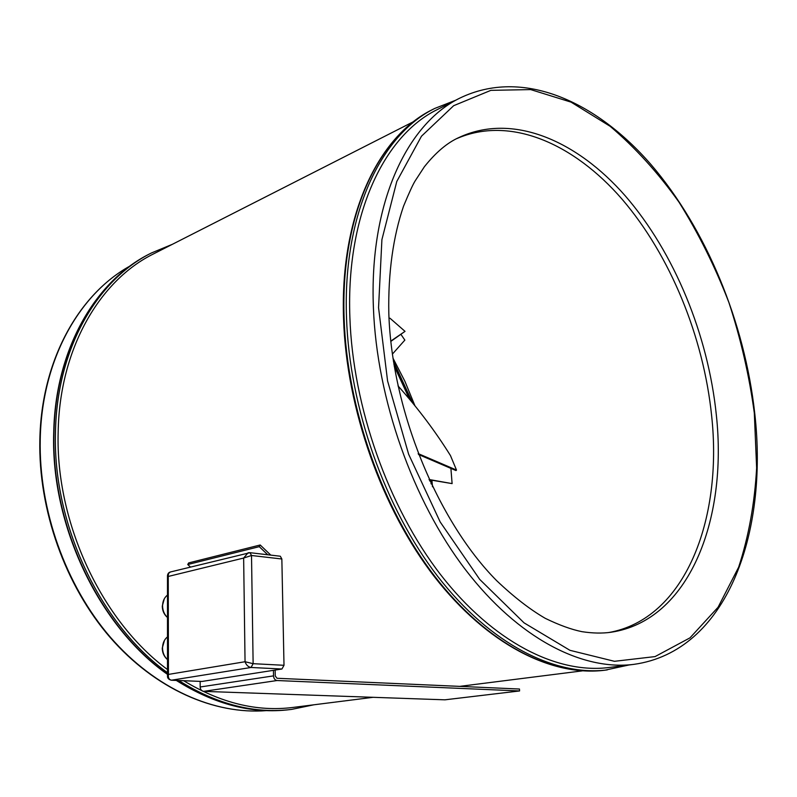 <?xml version="1.0" encoding="UTF-8"?>
<svg xmlns="http://www.w3.org/2000/svg" width="797" height="797" viewBox="0 0 797 797"><rect width="100%" height="100%" fill="white"/><g stroke="black" fill="none" stroke-linecap="round" stroke-linejoin="round"><path stroke-width="1.2" d="M167.49 669.54C101.727 621.092 55.411 522.533 58.161 432.243C59.446 348.767 99.695 280.355 153.612 253.854L413.504 121.672M349.873 317.186C346.037 214.283 384.264 135.271 437.503 109.468L459.899 98.081C406.918 123.714 369.071 203.464 373.414 307.901C376.822 398.978 412.826 500.755 465.438 569.646C518.239 638.527 582.428 670.964 633.884 664.359L608.958 667.507C557.242 674.142 493.084 642.302 440.602 574.657C388.308 506.972 352.842 406.938 349.873 317.186M456.83 138.588C510.02 115.435 573.661 143.36 622.039 199.15C670.416 255.568 703.572 336.932 711.661 415.994C722.889 519.933 684.882 619.179 608.609 632.559M394.196 366.002L409.499 399.167M392.951 358.102L404.956 381.414L414.958 405.803M431.914 480.262L432.492 486.778M373.076 697.315L292.967 707.437C257.152 711.99 220.719 703.084 183.669 680.718M162.259 648.399C162.379 652.932 164.122 656.668 167.49 659.617C164.292 656.628 162.638 652.733 162.518 647.931C162.628 643.289 164.212 639.662 167.25 637.072L167.49 636.883M167.49 617.496C164.312 614.477 162.668 610.612 162.558 605.869C162.648 601.516 164.092 598.089 166.882 595.578L167.49 595.1M275.144 670.068L275.254 675.956L277.027 678.277L519.465 689.026L519.574 690.949L444.836 699.826L203.614 691.368C201.541 691.039 200.396 689.584 200.177 686.994L200.137 681.395M170.986 680.13L171.335 680.22C168.745 679.552 167.46 678.237 167.49 676.274L168.446 674.411C167.978 677.809 169.034 679.741 171.614 680.21L202.04 681.445L281.929 669.012L251.045 667.478C248.236 666.979 246.243 665.067 245.048 661.729L253.127 663.682L284.001 665.296L281.849 558.996L251.513 555.499L243.643 558.049L248.096 552.779L249.999 552.69L280.315 556.226L281.849 558.996M519.574 690.949L277.067 680.528C274.965 680.16 273.789 678.616 273.52 675.876L273.421 670.337M267.742 554.762L259.264 546.662L187.733 564.525L190.463 567.026M187.733 564.525L188.67 562.921L260.201 544.989L259.264 546.662M270.791 555.12L260.201 544.989M284.001 665.296L281.929 669.012M168.426 576.41L167.49 575.613C167.759 573.641 168.725 572.435 170.379 571.987L168.695 573.252L168.247 575.165L168.446 674.411L245.048 661.729L243.643 558.049L168.426 576.41M390.789 341.096L405.025 331.363L389.952 318.192M405.025 331.363L390.829 341.405M450.903 468.387L452.108 483.61L429.185 479.774M400.991 334.451L404.856 340.1L392.383 354.117M452.108 483.61L429.065 479.505M418.146 453.593L456.502 470.061L450.454 455.565C435.391 431.396 417.907 408.164 397.982 385.858M456.502 470.061L455.984 470.569L418.485 454.489M39.85 439.735C38.276 509.941 65.215 585.456 110.026 637.321C155.016 689.076 214.313 714.819 266.596 710.615C214.702 714.789 155.525 689.186 110.494 637.341C65.643 585.397 38.645 509.652 40.239 439.316C41.733 360.134 79.033 294.153 129.991 266.029C78.634 294.382 41.364 360.573 39.85 439.595M167.49 674.172C99.545 626.342 51.028 525.452 53.977 432.96C55.322 349.156 95.789 280.444 149.966 253.725C95.491 280.624 55.063 349.485 53.708 433.16M167.49 672.708C100.302 624.41 52.612 524.187 55.481 432.363C56.816 348.448 97.284 279.687 151.47 252.958L149.966 253.725M628.992 664.977L604.714 670.237C552.6 676.852 488.003 644.863 435.212 576.908C382.61 508.914 346.994 408.443 344.115 318.282C340.379 214.991 378.894 135.649 432.462 109.597C378.087 136.227 339.911 215.828 343.547 318.69M607.244 669.918C555.16 676.533 490.553 644.484 437.732 576.4C385.09 508.287 349.425 407.636 346.506 317.345C342.72 213.895 381.195 134.474 434.734 108.442L432.462 109.597M378.555 307.672L381.902 239.668L396.786 181.457L421.474 136.207L453.662 105.692L490.872 90.35L530.712 89.593L571.07 102.136L610.143 126.305C635.109 147.465 658.053 172.74 678.984 202.139C698.491 233.312 715.118 266.736 728.866 302.422C740.812 338.855 749.3 375.756 754.321 413.105L756.632 467.978C754.639 503.584 748.642 536.66 738.64 567.195L718.067 607.254L689.993 637.849L655.064 656.589L614.457 661.311L569.965 650.322L524.057 622.856L479.704 579.389L440.193 521.985L408.632 454.23L387.581 380.966L378.555 307.672M459.032 137.482C512.162 112.646 576.48 140.043 625.436 196.062C674.421 252.719 708.085 334.929 716.314 414.789C727.84 520.182 688.857 620.724 611.04 632.24C602.353 633.495 592.659 633.306 581.969 631.672C571.349 629.52 559.125 625.077 545.278 618.342C529.985 609.486 513.796 596.933 496.7 580.694C437.553 521.118 391.885 410.365 388.816 313.45C388.009 272.704 393.31 235.962 403.561 206.144C408.951 193.113 412.806 184.705 415.117 180.949L424.373 166.762C435.82 152.396 447.376 142.643 459.032 137.482M393.937 364.408L410.535 400.403M429.643 479.864L429.762 481.009M393.429 361.27L412.647 402.963M430.739 480.053L431.107 483.889M313.869 704.797L291.702 709.38C254.592 714.042 216.933 704.428 178.737 680.518M291.702 709.38L290.028 709.589C252.729 714.271 214.911 704.558 176.575 680.429M200.177 686.994L273.52 675.876M203.614 691.368L277.067 680.528M170.379 571.987L249.999 552.69L251.513 555.499L253.127 663.682L251.045 667.478L171.335 680.22M172.391 244.3L151.47 252.958M455.505 100.312L434.734 108.442M633.884 664.359C726.675 651.448 768.527 533.661 754.739 413.324C744.697 322.506 706.511 229.327 651.029 164.58C595.638 100.82 522.334 67.875 459.899 98.081M604.714 670.237C551.733 676.852 487.087 644.474 434.425 576.739C381.932 508.924 346.456 408.881 343.557 318.969M582.248 670.885L459.64 686.376M290.028 709.589C252.559 714.271 214.642 704.548 176.296 680.419M167.49 674.372C99.356 626.601 50.779 525.791 53.698 433.249M164.501 640.31L162.259 648.091M164.302 598.786L162.299 606.069M167.49 575.832L167.49 675.687M201.751 681.455L171.465 680.23M167.49 617.536C164.162 614.607 162.429 610.91 162.299 606.447"/></g></svg>
